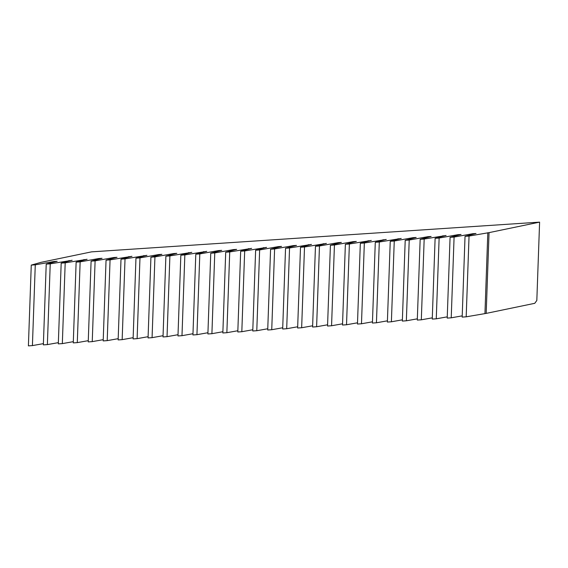 <?xml version="1.0" encoding="UTF-8"?>
<svg xmlns="http://www.w3.org/2000/svg" width="568" height="568" viewBox="0 0 568 568"><rect width="100%" height="100%" fill="white"/><g stroke="black" fill="none" stroke-linecap="round" stroke-linejoin="round"><path stroke-width="0.85" d="M50.232 263.843L46.221 264.106L43.36 344.875L47.371 344.606L50.232 263.843L72.15 260.286L61.181 263.119L58.312 343.881L62.331 343.619L65.192 262.849L61.181 263.119M80.145 261.855L76.133 262.125L73.272 342.887L77.283 342.625L80.145 261.855L98.917 258.511L102.062 258.305L91.093 261.131L88.232 341.9L92.243 341.631L95.104 260.868L91.093 261.131M110.064 259.874L106.053 260.137L103.191 340.906L107.203 340.637L110.064 259.874L131.975 256.317L121.005 259.15L118.144 339.912L122.156 339.65L125.024 258.88L121.005 259.15M139.976 257.886L135.965 258.156L133.104 338.918L137.115 338.656L139.976 257.886L158.749 254.542L161.894 254.336L150.925 257.162L148.063 337.932L152.075 337.662L154.936 256.899L150.925 257.162M169.896 255.905L165.884 256.168L163.016 336.938L167.035 336.668L169.896 255.905L191.806 252.348L180.837 255.181L177.976 335.944L181.987 335.681L184.849 254.911L180.837 255.181M199.808 253.917L195.797 254.187L192.935 334.95L196.947 334.687L199.808 253.917L218.573 250.573L221.726 250.367L210.756 253.193L207.895 333.963L211.907 333.693L214.768 252.93L210.756 253.193M229.728 251.936L225.709 252.199L222.848 332.969L226.859 332.699L229.728 251.936L251.638 248.379L240.669 251.212L237.807 331.975L241.819 331.712L244.68 250.942L240.669 251.212M259.64 249.948L255.628 250.218L252.767 330.981L256.779 330.718L259.64 249.948L278.405 246.604L281.55 246.398L270.581 249.224L267.72 329.994L271.738 329.724L274.6 248.961L270.581 249.224M289.552 247.968L285.541 248.23L282.679 329L286.691 328.73L289.552 247.968L311.47 244.41L300.5 247.243L297.639 328.006L301.651 327.743L304.512 246.974L300.5 247.243M319.472 245.979L315.46 246.249L312.592 327.012L316.61 326.749L319.472 245.979L338.237 242.635L341.382 242.429L330.413 245.255L327.551 326.025L331.563 325.755L334.431 244.993L330.413 245.255M349.384 243.999L345.372 244.261L342.511 325.031L346.523 324.761L349.384 243.999L371.302 240.441L360.332 243.274L357.471 324.037L361.482 323.774L364.344 243.005L360.332 243.274M379.303 242.011L375.285 242.28L372.423 323.043L376.442 322.78L379.303 242.011L401.214 238.461L390.244 241.286L387.383 322.056L391.395 321.786L394.256 241.024L390.244 241.286M409.216 240.03L405.204 240.292L402.343 321.062L406.354 320.792L409.216 240.03L427.981 236.679L431.133 236.473L420.164 239.305L417.295 320.068L421.314 319.805L424.175 239.036L420.164 239.305M439.128 238.042L435.116 238.311L432.255 319.074L436.267 318.811L439.128 238.042L457.9 234.698L461.046 234.492L450.076 237.317L447.215 318.087L451.226 317.817L454.088 237.055L450.076 237.317M469.047 236.061L465.036 236.323L462.175 317.093L466.186 316.823L469.047 236.061L489.048 232.631L539.6 222.131L91.554 251.858L41.002 262.352L31.261 265.1L28.4 345.869L32.411 345.6L35.273 264.837L31.261 265.1M35.273 264.837L54.045 261.486L57.19 261.28L46.221 264.106M65.192 262.849L87.103 259.292L76.133 262.125M95.104 260.868L113.877 257.517L117.022 257.311L106.053 260.137M125.024 258.88L146.934 255.323L135.965 258.156M154.936 256.899L173.701 253.548L176.854 253.342L165.884 256.168M184.849 254.911L206.766 251.354L195.797 254.187M214.768 252.93L233.533 249.579L236.679 249.373L225.709 252.199M244.68 250.942L266.598 247.385L255.628 250.218M274.6 248.961L293.365 245.61L296.51 245.404L285.541 248.23M304.512 246.974L326.43 243.416L315.46 246.249M334.431 244.993L353.197 241.641L356.342 241.435L345.372 244.261M364.344 243.005L386.254 239.447L375.285 242.28M394.256 241.024L413.028 237.672L416.174 237.467L405.204 240.292M424.175 239.036L446.086 235.479L435.116 238.311M454.088 237.055L472.86 233.704L476.005 233.498L465.036 236.323M489.048 232.631L486.187 313.394L534.758 303.312L536.824 300.479L539.6 222.131M486.187 313.394L466.186 316.823M462.217 315.858L451.226 317.817M447.257 316.852L436.267 318.811M432.298 317.846L421.314 319.805M417.345 318.833L406.354 320.792M402.385 319.827L391.395 321.786M387.426 320.821L376.442 322.78M372.466 321.815L361.482 323.774M357.513 322.801L346.523 324.761M342.554 323.796L331.563 325.755M327.594 324.789L316.61 326.749M312.641 325.784L301.651 327.743M297.682 326.77L286.691 328.73M282.722 327.764L271.738 329.724M267.769 328.758L256.779 330.718M252.81 329.752L241.819 331.712M237.85 330.739L226.859 332.699M222.89 331.733L211.907 333.693M207.938 332.727L196.947 334.687M192.978 333.721L181.987 335.681M178.018 334.708L167.035 336.668M163.066 335.702L152.075 337.662M148.106 336.696L137.115 338.656M133.146 337.69L122.156 339.65M118.187 338.677L107.203 340.637M103.234 339.671L92.243 341.631M88.274 340.665L77.283 342.625M73.315 341.659L62.331 343.619M58.362 342.646L47.371 344.606M43.402 343.64L32.411 345.6M487.813 232.71L484.951 313.479M472.86 233.704L472.839 234.314M457.9 234.698L457.879 235.308M442.941 235.692L442.919 236.295M427.981 236.679L427.96 237.289M413.028 237.672L413.007 238.283M398.069 238.666L398.047 239.277M383.109 239.66L383.088 240.264M368.156 240.654L368.135 241.258M353.197 241.641L353.175 242.252M338.237 242.635L338.216 243.246M323.277 243.629L323.256 244.233M308.325 244.623L308.303 245.227M293.365 245.61L293.344 246.221M278.405 246.604L278.384 247.215M263.453 247.598L263.431 248.202M248.493 248.592L248.472 249.196M233.533 249.579L233.512 250.19M218.573 250.573L218.552 251.184M203.621 251.567L203.6 252.178M188.661 252.561L188.64 253.165M173.701 253.548L173.68 254.159M158.749 254.542L158.728 255.153M143.789 255.536L143.768 256.147M128.829 256.53L128.808 257.134M113.877 257.517L113.848 258.128M98.917 258.511L98.896 259.122M83.957 259.505L83.936 260.116M68.998 260.499L68.977 261.102M54.045 261.486L54.024 262.096"/></g></svg>
